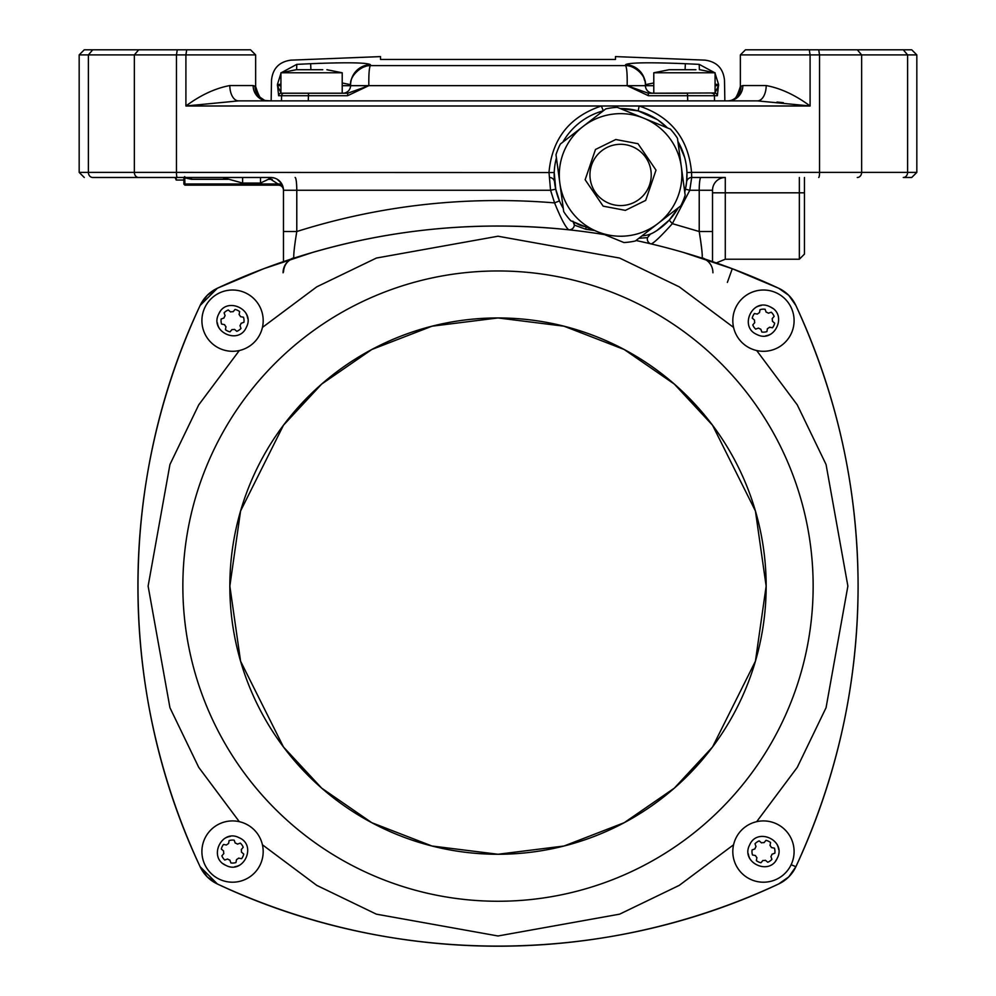 <?xml version="1.0" encoding="UTF-8"?>
<svg xmlns="http://www.w3.org/2000/svg" width="996" height="996" viewBox="0 0 996 996"><rect width="100%" height="100%" fill="white"/><g stroke="black" fill="none" stroke-linecap="round" stroke-linejoin="round"><path stroke-width="1.49" d="M712.526 261.624L712.526 190.261A12.774 12.774 0 0 1 725.287 177.487L699.752 177.487M282.852 186.327A5.104 3.847 -17.9 0 0 277.996 183.974L278.37 185.156L194.096 185.156L278.37 185.156A5.104 5.104 0 0 1 283.474 190.261L283.474 261.624L263.716 268.721L217.402 288.218L207.218 295.351L200.109 305.511C117.503 480.807 117.13 690.651 200.109 866.707L207.243 876.891L217.402 884C392.698 966.606 602.543 966.979 778.598 884L788.782 876.866L795.891 866.707C837.101 777.727 857.83 684.19 858.091 586.109C857.942 488.613 837.213 395.076 795.891 305.511L788.757 295.326L778.598 288.218L732.284 268.721L727.366 282.416L732.284 268.721L778.598 288.218L788.782 295.351L795.891 305.511C837.101 394.491 857.83 488.028 858.091 586.109C857.942 683.605 837.213 777.141 795.891 866.707L788.757 876.891L778.598 884C603.302 966.606 393.457 966.979 217.402 884L200.109 866.707C117.503 691.411 117.13 481.566 200.109 305.511L217.402 288.218L263.716 268.721L312.669 252.399M700.599 240.497L699.217 231.52L712.526 231.52M684.638 157.43L677.89 141.395A66.396 66.396 0 0 1 684.75 192.004L685.447 189.165L689.792 190.261L672.35 223.652L699.217 231.52C701.52 245.639 702.504 254.403 702.18 257.79A15.326 15.077 -0 0 1 705.131 259.147M702.18 257.79L702.715 258.362A15.326 14.878 -72 0 1 712.924 272.792M702.28 255.337L702.242 254.702M701.881 250.444L700.636 240.733M279.527 181.035L281.432 183.326L277.262 179.305M275.22 178.321L273.053 177.711M290.869 259.147A15.326 15.077 -0 0 1 293.82 257.79C293.496 254.416 294.48 245.651 296.783 231.52L283.474 231.52M260.491 183.065L260.491 177.487L270.713 177.487A12.774 12.774 0 0 1 283.474 190.261A5.104 5.104 0 0 0 278.37 185.156L277.996 183.974L270.713 179.292L268.335 179.292L260.491 183.065L242.613 183.065L242.613 177.487L92.728 177.487A5.104 4.345 -90 0 1 88.383 172.383L79.17 172.383L84.274 177.487L79.17 172.383L79.17 54.905L88.383 54.905L92.728 49.8L84.274 49.8L79.17 54.905M712.526 192.813L725.287 192.813L725.287 177.487A12.774 12.774 0 0 0 712.526 190.261L699.217 190.261A12.774 1.681 90 0 1 700.885 177.487L691.685 177.487A5.104 5.104 0 0 0 686.605 182.056L686.941 172.569L691.548 172.383L691.685 177.487L689.792 190.261L699.217 190.261L699.217 231.52M857.307 177.487A5.104 4.345 -90 0 0 861.64 172.383L861.64 54.905L907.617 54.905L907.617 172.383L916.83 172.383L911.726 177.487L903.272 177.487A5.104 4.345 -90 0 0 907.617 172.383L819.546 172.383A5.104 0.834 90 0 1 818.724 177.487M650.139 234.396L647.487 237.633A5.104 5.104 0 0 0 651.235 243.945C654.335 242.651 661.369 235.878 672.35 223.652L669.2 220.166L678.288 207.791A66.396 66.396 0 0 1 653.936 232.354L654.185 232.205M683.331 252.399L732.284 268.721L716.298 262.919L725.287 259.221L799.352 259.221L799.352 192.813L725.287 192.813L725.287 259.221M272.269 179.429L270.738 179.292L270.713 177.487L268.335 179.292M573.497 221.884A5.104 5.104 0 0 1 568.704 229.79C565.504 227.175 560.798 218.211 554.573 202.885C466.352 195.639 380.422 205.188 296.783 231.52L296.783 190.261L283.474 190.261A12.774 12.774 0 0 0 270.713 177.487L92.728 177.487M568.704 229.79C474.681 219.992 382.875 229.516 293.285 258.362A15.326 14.878 -108 0 0 283.076 272.792M283.474 272.045C283.997 265.197 287.271 260.628 293.285 258.362L293.82 257.79M554.573 202.885L550.564 190.261L555.731 189.165L559.466 200.881L554.573 202.885M635.996 240.509A663.996 663.996 0 0 1 778.598 288.218A35.756 35.756 0 0 1 795.891 305.511A663.996 663.996 0 0 1 795.891 866.707A35.756 35.756 0 0 1 778.598 884A663.996 663.996 0 0 1 217.402 884A35.756 35.756 0 0 1 200.109 866.707A663.996 663.996 0 0 1 200.109 305.511A35.756 35.756 0 0 1 217.402 288.218A663.996 663.996 0 0 1 604.609 234.633M799.352 177.487L799.352 192.813L804.457 192.813L804.457 254.105L804.457 177.487M654.497 232.031L655.567 231.371M656.887 230.537L669.2 220.166M242.613 183.065L222.457 177.487M228.072 179.292L191.394 179.292L184.895 177.873A1.021 0.623 180 0 1 183.961 177.487M562.877 142.079A66.396 66.396 0 0 1 603.277 110.83L601.372 105.987C569.513 116.706 552.045 138.842 548.995 172.383L550.564 190.261L296.783 190.261A12.774 1.681 -90 0 0 295.115 177.487M191.394 179.292L191.394 177.487M549.493 177.487A5.104 5.104 0 0 1 554.573 182.056A5.104 5.104 0 0 0 554.56 182.019M562.815 207.678L563.275 208.488A66.396 66.396 0 0 1 556.415 157.866M572.912 221.162L574.331 225.084L585.76 229.267L594.488 230.487M685.447 189.165L686.618 181.87M740.364 54.905L745.469 49.8L857.307 49.8L861.64 54.905L740.364 54.905L740.364 86.465L742.867 85.556L766.185 85.556C780.727 88.258 795.368 95.068 810.097 105.987L757.433 100.882L238.567 100.882L185.903 105.987C200.632 95.068 215.273 88.258 229.815 85.556A15.326 8.752 -90 0 0 238.567 100.882M911.726 177.487L916.83 172.383L916.83 54.905L907.617 54.905L903.272 49.8L857.307 49.8M657.236 119.57L638.175 110.905L620.184 108.539A66.396 66.396 0 0 1 667.457 127.899L658.468 120.404M570.882 130.899L569.289 132.779M177.276 177.487A5.104 0.834 -90 0 1 176.454 172.383L554.224 172.569L555.731 189.165M638.175 110.905L639.158 105.987C671.03 116.719 688.497 138.842 691.548 172.383L819.546 172.383L819.546 54.905L818.724 49.8M184.895 184.26A1.021 0.847 180 0 1 183.874 183.413L183.874 177.251M183.874 177.487L183.874 183.189A1.021 0.784 0 0 0 184.895 183.974L184.733 176.591M264.899 100.422L267.812 100.882A15.326 14.679 90 0 1 253.133 85.556L255.636 86.465L255.636 54.905L88.383 54.905L88.383 172.383L134.36 172.383L134.36 54.905L138.693 49.8L92.728 49.8M265.21 100.534L271.149 100.882L271.51 80.19C272.742 68.45 279.216 61.764 290.907 60.146L380.522 56.598L380.522 59.474L615.478 59.474L615.478 56.598L705.093 60.146C716.784 61.764 723.258 68.45 724.49 80.19L724.851 100.882L729.62 100.882M733.641 100.882L738.696 100.882M777.017 102.04L783.379 102.7M916.83 54.905L911.726 49.8L903.272 49.8M653.936 232.354A25.535 25.535 0 0 1 642.096 235.791M575.128 222.556A25.535 25.535 0 0 0 584.851 226.54M255.636 54.905L250.531 49.8L186.713 49.8L185.903 54.905L185.903 105.987L810.097 105.987L810.097 54.905L809.287 49.8M186.713 49.8L138.693 49.8M757.433 100.882A15.326 8.752 90 0 0 766.185 85.556M740.999 86.029A15.326 15.139 71.3 0 1 730.927 100.484L728.188 100.882A15.326 14.679 90 0 0 742.867 85.556M498 317.948A268.148 268.148 0 0 1 730.23 720.183A268.148 268.148 0 0 1 265.77 720.183A268.148 268.148 0 0 1 498 317.948A268.148 268.148 0 0 1 730.23 720.183A268.148 268.148 0 0 1 265.77 720.183A268.148 268.148 0 0 1 498 317.948M176.217 177.487L176.217 180.052L175.072 177.487M616.462 144.569A30.652 30.652 0 0 1 648.944 186.551A30.652 30.652 0 0 1 596.343 193.685A30.652 30.652 0 0 1 616.462 144.569M612.341 114.204A61.291 61.291 0 0 0 564.047 198.615A61.291 61.291 0 0 0 658.082 223.415A61.291 61.291 0 0 0 612.341 114.204M597.351 231.657L623.907 242.538A67.678 67.678 0 0 0 635.386 240.982L680.778 205.861A67.678 67.678 0 0 0 685.173 195.141L677.467 138.27A67.678 67.678 0 0 0 670.37 129.094L617.271 107.344A67.678 67.678 0 0 0 605.78 108.9L560.387 144.022A67.678 67.678 0 0 0 555.992 154.741L563.711 211.613A67.678 67.678 0 0 0 570.795 220.776L597.351 231.657M813.147 586.109A315.147 315.147 0 0 0 498 270.962A315.147 315.147 0 0 0 182.853 586.109A315.147 315.147 0 0 0 498 901.256A315.147 315.147 0 0 0 813.147 586.109M239.314 821.675L198.727 767.343L169.943 707.72L148.118 586.109L169.943 464.497L198.727 404.874L239.314 350.542M262.434 327.41L316.765 286.836L376.388 258.051L498 236.226L619.612 258.051L679.235 286.836L733.566 327.41M756.686 350.542L797.273 404.874L826.058 464.497L847.882 586.109L826.058 707.72L797.273 767.343L756.686 821.675M733.566 844.795L679.235 885.382L619.612 914.166L498 935.979L376.388 914.166L316.765 885.382L262.434 844.795M200.109 305.511A35.756 35.756 0 0 1 217.402 288.218M217.402 884A35.756 35.756 0 0 1 200.109 866.707M342.213 82.979L350.604 84.672A20.43 20.393 1 0 1 370.4 64.653C366.939 62.574 347.019 62.25 310.64 63.707L296.783 64.367C288.952 58.739 288.952 58.739 296.783 64.367L296.621 69.72M318.21 63.383L320.799 63.283M336.038 62.885L336.673 62.873M699.379 69.72L699.217 64.367C707.048 58.739 707.048 58.739 699.217 64.367L685.36 63.707C649.068 62.25 629.148 62.574 625.6 64.653L625.625 65.612L370.375 65.612C369.205 67.529 368.682 74.202 368.844 85.644L627.156 85.644C627.368 74.551 626.845 67.865 625.625 65.612C634.315 65.089 647.027 76.082 645.408 85.668L645.396 84.672A20.43 20.393 179 0 0 625.6 64.653M294.953 95.728L278.631 95.728L277.436 84.423C269.543 78.784 269.543 78.784 277.436 84.423L280.922 73.38M281.445 72.646L296.783 64.367M310.926 69.72L310.64 63.707M350.604 84.672L350.592 85.668C348.974 76.082 361.685 65.089 370.375 65.612L370.188 65.612M645.396 84.672L653.787 82.979M685.074 69.72L685.36 63.707M699.217 64.367L714.555 72.646M715.078 73.393L718.564 84.423C726.458 78.784 726.458 78.784 718.564 84.423L717.369 95.728A2.552 2.552 -90 0 0 714.817 93.213L718.589 85.693L715.078 85.693M644.636 80.452L643.951 78.435M368.358 65.773L367.686 65.873M366.092 66.209L362.843 67.317M359.207 69.371L356.543 71.625M277.436 84.423L280.922 84.299M347.791 93.213L368.844 85.693L350.592 85.668L368.844 85.644L347.567 95.728L347.791 93.213L308.548 93.213L308.262 100.882M648.433 95.728L627.156 85.693L645.408 85.668L627.156 85.693L648.209 93.213L648.433 95.728L714.443 95.728L714.53 100.882M715.078 84.299L718.564 84.423M280.922 85.693L277.847 85.693M278.631 95.728A2.552 2.552 -90 0 1 281.183 93.213L277.411 85.693M281.47 100.882L281.557 95.728L347.567 95.728M350.592 85.693A7.657 7.657 0 0 1 342.923 93.213L342.923 93.213A7.657 7.657 0 0 0 350.592 85.693L342.213 85.693M687.738 100.882L687.452 93.213L648.209 93.213M645.408 85.693A7.657 7.657 0 0 0 653.077 93.213L653.077 93.213A7.657 7.657 0 0 1 645.408 85.693L653.787 85.693M715.078 93.213L715.078 72.783L653.787 72.783L653.787 93.213L715.477 92.964M711.841 95.728L701.047 95.728M776.619 843.712A15.326 15.326 0 0 1 778.623 849.339A15.326 15.326 0 0 0 776.619 843.712M777.291 858.154A15.326 15.326 0 0 1 775.747 860.718A15.326 15.326 0 0 0 777.291 858.154C769.671 876.393 740.277 862.461 749.627 844.982C757.246 826.742 786.641 840.674 777.291 858.154M750.299 859.423A15.326 15.326 0 0 1 748.295 853.796A15.326 15.326 0 0 0 750.299 859.423M776.619 823.891A30.652 30.652 0 0 1 780.839 876.804A30.652 30.652 0 0 1 732.907 854.008A30.652 30.652 0 0 1 776.619 823.891M770.02 845.492A8.939 8.939 0 0 1 771.464 847.596L774.427 848.144A11.491 11.491 0 0 1 774.838 853.211L772 854.219A8.939 8.939 0 0 1 770.904 856.523L771.912 859.361A11.491 11.491 0 0 1 767.729 862.237L765.438 860.283A8.939 8.939 0 0 1 762.886 860.482L760.932 862.773A11.491 11.491 0 0 1 756.35 860.594L756.898 857.631A8.939 8.939 0 0 1 755.454 855.539L752.49 854.991A11.491 11.491 0 0 1 752.08 849.924L754.918 848.916A8.939 8.939 0 0 1 756.014 846.612L755.005 843.774A11.491 11.491 0 0 1 759.189 840.898L761.479 842.853A8.939 8.939 0 0 1 764.032 842.641L765.986 840.35A11.491 11.491 0 0 1 770.568 842.529L770.02 845.492M770.568 842.529L770.418 843.363M771.626 858.564L771.912 859.361M755.292 844.571L755.005 843.774M756.35 860.594L756.499 859.772M755.603 307.49A15.326 15.326 0 0 1 761.23 305.486A15.326 15.326 0 0 0 755.603 307.49M770.045 306.805A15.326 15.326 0 0 1 772.61 308.362A15.326 15.326 0 0 0 770.045 306.805C788.284 314.437 774.353 343.832 756.873 334.482C738.634 326.862 752.565 297.468 770.045 306.818M771.315 333.809A15.326 15.326 0 0 1 765.687 335.814A15.326 15.326 0 0 0 771.315 333.809M735.783 307.49A30.652 30.652 0 0 1 788.695 303.27A30.652 30.652 0 0 1 765.899 351.202A30.652 30.652 0 0 1 735.783 307.49M757.383 314.089A8.939 8.939 0 0 1 759.487 312.644L760.035 309.681A11.491 11.491 0 0 1 765.102 309.27L766.111 312.109A8.939 8.939 0 0 1 768.414 313.205L771.253 312.196A11.491 11.491 0 0 1 774.129 316.379L772.174 318.67A8.939 8.939 0 0 1 772.373 321.222L774.676 323.177A11.491 11.491 0 0 1 772.485 327.759L769.535 327.211A8.939 8.939 0 0 1 767.43 328.655L766.883 331.618A11.491 11.491 0 0 1 761.816 332.029L760.807 329.19A8.939 8.939 0 0 1 758.504 328.095L755.665 329.103A11.491 11.491 0 0 1 752.789 324.92L754.744 322.629A8.939 8.939 0 0 1 754.532 320.077L752.241 318.122A11.491 11.491 0 0 1 754.433 313.541L756.972 314.014M759.886 310.503L760.035 309.681M752.889 318.67L752.241 318.122M770.58 312.445L771.253 312.196M756.462 328.817L755.665 329.103M774.029 322.629L774.676 323.177M761.816 332.029L761.579 331.344M772.485 327.759L771.663 327.609M219.381 328.506A15.326 15.326 0 0 1 217.377 322.878A15.326 15.326 0 0 0 219.381 328.506M218.709 314.064A15.326 15.326 0 0 1 220.253 311.499A15.326 15.326 0 0 0 218.709 314.064C226.329 295.824 255.723 309.756 246.373 327.236C238.754 345.475 209.359 331.544 218.709 314.064M245.701 312.794A15.326 15.326 0 0 1 247.705 318.421A15.326 15.326 0 0 0 245.701 312.794M219.381 348.326A30.652 30.652 0 0 1 215.161 295.414A30.652 30.652 0 0 1 263.093 318.21A30.652 30.652 0 0 1 219.381 348.326M225.98 326.713A8.939 8.939 0 0 1 224.536 324.621L221.573 324.074A11.491 11.491 0 0 1 221.162 319.006L224 317.998A8.939 8.939 0 0 1 225.096 315.695L224.088 312.856A11.491 11.491 0 0 1 228.271 309.98L230.562 311.935A8.939 8.939 0 0 1 233.114 311.723L235.068 309.432A11.491 11.491 0 0 1 239.65 311.624L239.102 314.574A8.939 8.939 0 0 1 240.546 316.678L243.51 317.226A11.491 11.491 0 0 1 243.92 322.293L241.082 323.302A8.939 8.939 0 0 1 239.986 325.605L240.995 328.443A11.491 11.491 0 0 1 236.811 331.319L234.521 329.365A8.939 8.939 0 0 1 231.968 329.564L230.014 331.855A11.491 11.491 0 0 1 225.432 329.676L225.905 327.136M222.394 324.223L221.573 324.074M221.162 319.006L221.959 318.732M224.374 313.653L224.088 312.856M236.811 331.319L236.177 330.772M243.92 322.293L243.124 322.567M239.65 311.624L239.501 312.445M243.51 317.226L242.812 317.101M240.397 864.727A15.326 15.326 0 0 1 234.77 866.732A15.326 15.326 0 0 0 240.397 864.727M225.955 865.4A15.326 15.326 0 0 1 223.39 863.856A15.326 15.326 0 0 0 225.955 865.4C207.716 857.78 221.647 828.386 239.127 837.723C257.366 845.355 243.435 874.749 225.955 865.4M224.685 838.408A15.326 15.326 0 0 1 230.313 836.403A15.326 15.326 0 0 0 224.685 838.408M260.217 864.727A30.652 30.652 0 0 1 207.305 868.948A30.652 30.652 0 0 1 230.101 821.015A30.652 30.652 0 0 1 260.217 864.727M238.617 858.129A8.939 8.939 0 0 1 236.513 859.573L235.965 862.536A11.491 11.491 0 0 1 230.898 862.947L229.889 860.108A8.939 8.939 0 0 1 227.586 859.013L224.747 860.021A11.491 11.491 0 0 1 221.871 855.838L223.826 853.547A8.939 8.939 0 0 1 223.627 850.995L221.324 849.04A11.491 11.491 0 0 1 223.515 844.459L226.466 845.006A8.939 8.939 0 0 1 228.57 843.562L229.117 840.599A11.491 11.491 0 0 1 234.185 840.188L235.193 843.027A8.939 8.939 0 0 1 237.496 844.122L240.335 843.114A11.491 11.491 0 0 1 243.211 847.297L241.256 849.588A8.939 8.939 0 0 1 241.468 852.14L243.759 854.095A11.491 11.491 0 0 1 241.567 858.677L238.617 858.129M241.567 858.677L240.746 858.527M243.211 847.297L242.663 847.932M221.871 855.838L222.419 855.191M239.538 843.4L240.335 843.114M223.515 844.459L224.337 844.608M695.918 69.72L669.113 69.72L653.787 72.783M683.156 69.72L685.709 69.72M280.922 72.783L342.213 72.783L342.213 93.213L280.922 93.213L280.922 72.783L296.248 69.72L322.779 69.72M310.291 69.72L312.844 69.72M791.148 864.702L795.891 866.707M192.477 184.584L194.096 185.156L184.895 185.156L184.895 183.974L277.996 183.974M138.693 177.487A5.104 4.345 -90 0 1 134.36 172.383L176.454 172.383L176.454 54.905L177.276 49.8M647.487 237.633L638.884 238.281M586.059 227.026L585.76 229.267M229.815 85.556L253.133 85.556M265.073 100.484A15.326 15.139 108.7 0 1 255.001 86.029M615.777 139.515L638 143.71L656.015 170.129L645.682 200.395L625.388 210.368L603.165 206.16L585.15 179.741L595.484 149.475L615.777 139.515M766.148 586.109L755.429 661.195L712.526 747L674.317 788.147L624.193 822.708L564.01 846.015L498 854.257L431.99 846.015L371.807 822.708L321.683 788.147L283.474 747L240.571 661.195L229.852 586.109L240.571 511.023L283.474 425.217L321.683 384.07L371.807 349.496L431.99 326.202L498 317.948L564.01 326.202L624.193 349.496L674.317 384.07L712.526 425.217L755.429 511.023L766.148 586.109M370.375 65.612L370.4 64.653M717.369 95.728L714.443 95.728A2.552 2.54 90 0 0 711.891 93.213M284.109 93.213A2.552 2.54 90 0 0 281.557 95.728M283.474 189.999L283.437 189.252M799.352 259.221L804.457 254.105M194.096 185.156L184.895 185.156L183.874 184.136M730.118 100.683L729.495 100.795M730.765 100.534L730.765 100.534C733.99 101.667 737.177 96.973 740.364 86.465C737.177 96.973 733.99 101.667 730.765 100.534L730.964 100.472M260.193 97.347L264.376 100.198M265.235 100.534C262.01 101.667 258.823 96.973 255.636 86.465L255.636 86.465M183.874 180.052L176.217 180.052M715.078 72.783L699.752 69.72M342.213 72.783L326.887 69.72"/></g></svg>
